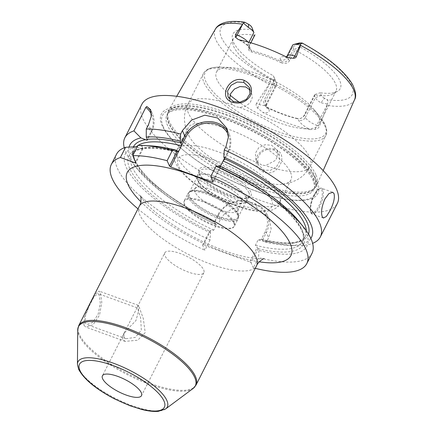 <?xml version="1.0" encoding="UTF-8"?>
<svg xmlns="http://www.w3.org/2000/svg" width="433" height="433" viewBox="0 0 433 433"><rect width="100%" height="100%" fill="white"/><g stroke="black" fill="none" stroke-linecap="round" stroke-linejoin="round"><path stroke-width="0.32" stroke-dasharray="2.17 1.62" d="M315.825 174.629A82.957 26.104 -153.1 0 0 241.224 118.518A82.957 26.104 -153.1 0 0 168.778 110.096A82.957 26.104 -153.1 0 0 167.815 112.694A82.957 26.104 -153.1 0 0 169.292 121.392A82.957 26.104 -153.1 0 0 241.181 176.296A82.957 26.104 -153.1 0 0 315.197 187.462A82.957 26.104 -153.1 0 0 316.729 185.151A82.957 26.104 -153.1 0 0 315.825 174.629M314.91 94.919L304.913 114.631C303.073 117.733 300.518 119.086 297.249 118.68L297.844 118.593C300.67 118.842 302.835 117.668 304.329 115.07L314.331 95.357L315.024 94.464L314.91 94.919A57.6 18.121 26.9 0 0 333.47 93.777A57.6 18.121 26.9 0 0 335.986 91.163A57.6 18.121 26.9 0 0 335.488 83.585A57.6 18.121 -153.1 0 0 294.987 50.06L289.634 60.609L288.367 59.505C286.808 61.968 284.416 62.617 281.179 61.448C270.685 56.452 260.812 52.864 251.568 50.688L249.273 48.902L249.554 45.405L250.869 42.818M354.54 99.742A78.037 24.551 26.9 0 1 327.218 105.425L327.186 103.996C328.598 102.345 328.463 100.9 326.78 99.644L324.496 98.242L320.929 102.789A10.63 3.345 26.9 0 1 315.365 97.69L314.331 95.357M252.959 29.807A60.209 18.944 -153.1 0 0 232.218 37.774A60.209 18.944 -153.1 0 0 273.364 75.748L274.506 78.313A6.111 1.921 26.9 0 1 274.538 78.389A6.111 1.921 26.9 0 1 273.185 79.602L271.507 79.564C270.219 79.737 269.802 80.987 270.262 83.315L269.017 84.278A78.037 24.551 26.9 0 1 215.856 39.76A78.037 24.551 -153.1 0 1 215.374 29.135M327.186 103.996L320.929 102.789M324.496 98.242A6.111 1.921 -153.1 0 1 321.297 95.314L320.16 92.749A60.209 18.944 -153.1 0 0 337.621 91.249A60.209 18.944 -153.1 0 0 299.755 46.807L298.613 44.242A6.111 1.921 26.9 0 1 299.16 43.024M315.024 94.464L320.16 92.749M299.755 46.807L294.878 49.102L294.987 50.06M273.364 75.748L274.966 79.91L274.251 80.148A57.6 18.121 26.9 0 1 233.75 46.623A57.6 18.121 -153.1 0 1 232.629 42.618L232.218 37.774M254.821 34.548L254.328 35.284A57.6 18.121 -153.1 0 0 233.252 39.04A57.6 18.121 -153.1 0 0 232.629 42.618M293.72 48.951L288.367 59.505L287.328 57.172L292.681 46.618L293.72 48.951L294.878 49.102M298.613 44.242L292.681 46.618A10.63 3.345 26.9 0 1 292.589 45.221M254.328 35.284L248.975 45.838C247.654 48.956 248.493 50.991 251.486 51.938C260.731 54.114 270.603 57.703 281.098 62.698L281.179 61.448L280.497 59.906A5.207 4.606 -23.9 0 0 287.328 57.172A10.63 3.345 26.9 0 1 287.236 55.77M251.486 51.938L251.568 50.688L250.88 49.145A5.207 4.606 156.1 0 1 248.358 46.851A5.207 4.606 156.1 0 1 248.52 43.073L249.554 45.405L248.975 45.838M281.098 62.698C284.849 64.203 287.691 63.51 289.634 60.609M335.986 91.163L319.208 124.233A57.6 18.121 26.9 0 0 318.71 116.656A57.6 18.121 -153.1 0 0 314.607 110.231A57.6 18.121 -153.1 0 0 230.491 67.559A57.6 18.121 -153.1 0 0 216.473 72.111A57.6 18.121 -153.1 0 0 216.971 79.688A57.6 18.121 26.9 0 0 230.031 95.103M274.251 80.148L264.249 99.861L265.521 100.965L275.518 81.252L274.966 79.91M297.249 118.68C288.005 116.504 278.132 112.921 267.632 107.92C264.157 105.879 263.031 103.195 264.249 99.861M319.208 124.233A57.6 18.121 26.9 0 1 239.357 102.269M267.632 107.92L268.233 107.833L268.915 109.376A5.207 4.606 156.1 0 1 266.392 107.086A5.207 4.606 156.1 0 1 266.555 103.303L276.557 83.591L275.518 81.252M274.506 78.313L276.557 83.591A10.63 3.345 26.9 0 1 276.611 83.726A10.63 3.345 26.9 0 1 276.649 84.987A10.63 3.345 26.9 0 1 274.257 85.837L270.262 83.315M256.466 103.422C255.67 104.624 256.13 106.264 257.846 108.353L262.853 112.418A79.483 25.006 -153.1 0 0 310.152 129.608A15.837 4.985 26.9 0 1 298.532 120.136L297.844 118.593C288.6 116.417 278.728 112.834 268.233 107.833L265.483 105.03L265.521 100.965L266.555 103.303A10.63 3.345 26.9 0 1 266.647 104.699A10.63 3.345 26.9 0 1 259.172 104.407L256.466 103.422L269.017 84.278M310.152 129.608L315.43 129.278C317.676 128.59 319.018 127.605 319.462 126.312L316.756 125.326L327.31 104.526M327.218 105.425L319.462 126.312M274.722 149.141C267.215 147.09 261.391 149.347 257.245 155.907C254.588 163.365 256.699 168.8 263.562 172.199C278.056 177.931 289.996 153.406 274.722 149.141L273.721 149.867L267.129 149.39L260.975 152.443L257.57 158.245L258.198 164.719L263.941 170.077L270.354 170.358L276.378 166.938L279.794 161.049L279.323 154.9L273.721 149.867M317.118 181.968A87.753 27.609 26.9 0 1 271.383 195.981A87.753 27.609 26.9 0 1 186.823 153.082A87.753 27.609 26.9 0 1 162.115 125.651A87.753 27.609 26.9 0 1 223.06 116.531A87.753 27.609 26.9 0 1 317.118 181.968M141.889 104.229A109.587 34.478 -153.1 0 0 142.836 118.647A109.587 34.478 26.9 0 0 242.199 193.129A109.587 34.478 26.9 0 0 337.345 203.391M124.249 147.767A109.587 34.478 -153.1 0 0 125.819 152.189A109.587 34.478 -153.1 0 0 133.624 164.41A109.587 34.478 -153.1 0 0 218.373 223.612L220.153 220.099C225.333 208.89 241.776 203.954 253.17 208.609A109.587 34.478 -153.1 0 0 258.111 210.406L265.153 214.422L269.732 220.543L271.155 228.943L268.644 237.722L266.863 241.23A109.587 34.478 -153.1 0 0 293.655 245.598A109.587 34.478 -153.1 0 0 312.626 243.335M137.142 147.014L141.245 148.503A97.874 30.797 -153.1 0 0 209.686 231.098L210.454 232.857L210.048 240.012A109.587 34.478 26.9 0 1 116.547 154.175M210.048 240.012L204.858 250.252L202.568 245.1L203.331 244.986L249.884 261.9L257.202 247.487L258.945 250.474L258.539 257.635L253.348 267.87A109.587 34.478 -153.1 0 0 255.243 268.336M137.97 208.841A109.587 34.478 -153.1 0 0 204.858 250.252M312.004 253.332A109.587 34.478 26.9 0 1 258.539 257.635M298.905 221.317A101.879 32.058 26.9 0 1 258.945 250.474M210.454 232.857A101.879 32.058 26.9 0 1 136.406 146.744M150.127 145.834A101.879 32.058 -153.1 0 0 141.759 145.943L137.948 145.428M176.502 151.826A97.874 30.797 -153.1 0 0 142.793 148.27L141.759 145.943M258.144 248.704A97.874 30.797 -153.1 0 0 302.348 230.789A97.874 30.797 -153.1 0 0 220.137 167.685L219.358 165.926M308.518 234.101A97.874 30.797 26.9 0 1 262.642 239.833L263.448 241.609A101.879 32.058 -153.1 0 0 286.749 245.273A101.879 32.058 -153.1 0 0 310.829 238.41M202.568 245.1L209.675 231.098L210.644 230.572L213.778 230.139L216.511 224.749L214.173 222.226L214.952 223.991L218.373 223.612M129.05 147.09A101.879 32.058 -153.1 0 0 137.97 169.79A101.879 32.058 -153.1 0 0 214.952 223.991M262.642 239.833L261.278 239.444L265.18 231.752A23.561 20.86 -23.9 0 0 254.49 204.252L249.554 202.455A23.561 20.86 -23.9 0 0 218.627 214.838L214.725 222.53L214.189 222.226A97.874 30.797 26.9 0 1 133.386 146.874M261.278 239.444L258.149 239.877L255.416 245.267L257.202 247.487M210.644 230.572L203.331 244.986M262.663 239.844L266.355 232.57A24.654 21.829 -23.9 0 0 267.112 214.649A24.654 21.829 -23.9 0 0 255.172 203.786L250.231 201.994A24.654 21.829 -23.9 0 0 217.864 214.952L214.173 222.226M249.884 261.9L251.059 262.717L258.165 248.715M266.863 241.23L263.448 241.609M253.348 267.87L251.059 262.717M227.644 131.085A24.703 21.872 156.1 0 1 229.203 133.932A24.703 21.872 156.1 0 1 228.445 151.891L224.722 159.23M212.841 181.259L220.316 166.526L220.327 167.885L213.171 181.995M228.272 134.533A23.609 20.903 156.1 0 1 227.682 152.005L224.446 158.386M142.793 148.27L143.085 148.611L141.245 148.503M151.404 114.209A23.561 20.86 156.1 0 1 150.901 131.816L147.182 139.145M142.322 148.725L135.578 162.018M151.139 111.368A24.654 21.829 156.1 0 1 152.421 113.782A24.654 21.829 156.1 0 1 151.664 131.702L147.436 140.027M143.085 148.611L135.908 162.759M99.189 295.046L97.945 293.59L94.351 296.464L89.663 305.103L85.485 315.408L85.068 322.877L86.719 324.485L92.657 322.477L98.172 314.142L100.288 303.073L99.189 295.046M123.784 336.944L124.46 332.349L137.077 307.803L137.9 309.113L140.644 317.735L141.337 330.152L135.269 337.415L125.851 338.703L123.784 336.944M164.773 252.888A21.915 6.896 -153.1 0 1 183.803 254.945A21.915 6.896 -153.1 0 1 203.672 269.84A21.915 6.896 26.9 0 1 203.862 272.725A21.915 6.896 26.9 0 1 184.837 270.668A21.915 6.896 26.9 0 1 164.962 255.773A21.915 6.896 -153.1 0 1 164.773 252.888L136.844 307.944M229.539 99.027L230.237 101.755L232.57 104.846L235.79 106.697L239.671 107.427L245.484 106.318L250.095 102.81L252.287 97.723L251.519 92.305L250.144 90.064M261.678 164.973L258.414 163.035L255.952 159.658L255.362 153.271L258.777 147.675L264.985 144.736L271.68 145.266L277.234 150.202L277.834 155.241L275.621 160.286L265.51 165.612L261.678 164.973M239.671 107.427A68.598 21.585 -153.1 0 1 309.627 157.244A68.598 21.585 26.9 0 1 310.217 166.267C306.97 172.426 302.364 177.059 296.41 180.177L290.559 182.618L282.013 184.334A57.6 18.121 26.9 0 0 290.981 179.868A57.6 18.121 26.9 0 0 290.483 172.291A57.6 18.121 -153.1 0 0 238.258 133.142A57.6 18.121 -153.1 0 0 188.247 127.746A57.6 18.121 -153.1 0 0 188.745 135.329A57.6 18.121 26.9 0 0 189.941 137.624L187.613 133.131L185.319 126.317L184.496 120.693C184.133 114.967 185.254 109.468 187.862 104.191A68.598 21.585 -153.1 0 0 188.458 113.219A68.598 21.585 26.9 0 0 258.414 163.035M282.013 184.334A57.6 18.121 26.9 0 1 231.417 169.969A57.6 18.121 26.9 0 1 189.941 137.624M178.959 147.707A57.6 18.121 -153.1 0 1 231.179 157.249A57.6 18.121 -153.1 0 1 279.215 194.504A57.6 18.121 26.9 0 1 280.362 199.148A57.6 18.121 26.9 0 1 279.713 202.081A57.6 18.121 26.9 0 1 229.707 196.69A57.6 18.121 26.9 0 1 177.476 157.542A57.6 18.121 -153.1 0 1 176.978 149.959A57.6 18.121 -153.1 0 1 178.959 147.707C174.228 150.392 173 158.592 175.798 163.365C179.738 171.744 188.463 179.419 197.405 185.762C210.422 194.834 224.413 201.897 239.373 206.947C267.751 217.204 281.932 208.268 280.362 199.148M250.767 192.057A29.211 9.19 -153.1 0 0 219.856 170.418A29.211 9.19 -153.1 0 0 199.012 172.929A29.211 9.19 -153.1 0 0 199.169 173.308A29.211 9.19 -153.1 0 0 221.214 191.083A29.211 9.19 -153.1 0 0 248.169 197.87A29.211 9.19 -153.1 0 0 250.767 192.057M248.97 192.777A27.842 8.757 -153.1 0 0 223.726 173.85A27.842 8.757 -153.1 0 0 199.548 171.246A27.842 8.757 -153.1 0 0 199.64 174.548A27.842 8.757 -153.1 0 0 199.792 174.91A27.842 8.757 -153.1 0 0 220.803 191.846A27.842 8.757 -153.1 0 0 246.491 198.314A27.842 8.757 -153.1 0 0 249.208 196.436A27.842 8.757 -153.1 0 0 248.97 192.777M197.437 179.543A27.842 8.757 -153.1 0 0 218.449 196.485A27.842 8.757 -153.1 0 0 244.136 202.953A27.842 8.757 -153.1 0 0 246.853 201.074A27.842 8.757 -153.1 0 0 246.615 197.416A27.842 8.757 26.9 0 0 221.371 178.488A27.842 8.757 26.9 0 0 197.199 175.885A27.842 8.757 26.9 0 0 197.286 179.186A27.842 8.757 26.9 0 0 197.437 179.543M199.196 184.063A23.972 7.545 26.9 0 1 199.066 183.754A23.972 7.545 26.9 0 1 198.985 180.907A23.972 7.545 26.9 0 1 219.802 183.154A23.972 7.545 26.9 0 1 241.533 199.445A23.972 7.545 26.9 0 1 241.744 202.601A23.972 7.545 26.9 0 1 239.4 204.219A23.972 7.545 26.9 0 1 217.285 198.65A23.972 7.545 26.9 0 1 199.196 184.063M195.088 192.155A23.972 7.545 26.9 0 1 194.882 189.005A23.972 7.545 26.9 0 1 195.927 187.917A23.972 7.545 26.9 0 1 217.777 192.192A23.972 7.545 26.9 0 1 237.43 207.537A23.972 7.545 26.9 0 1 237.896 209.204A23.972 7.545 26.9 0 1 237.636 210.692A23.972 7.545 26.9 0 1 216.825 208.446A23.972 7.545 26.9 0 1 195.088 192.155M233.744 222.946A27.923 8.784 -153.1 0 0 206.736 203.256A27.923 8.784 -153.1 0 0 183.879 202.52A27.923 8.784 -153.1 0 0 184.426 205.031A27.923 8.784 -153.1 0 0 208.046 223.249A27.923 8.784 -153.1 0 0 233.225 227.558A27.923 8.784 -153.1 0 0 233.744 222.946M237.906 213.658A27.398 8.622 26.9 0 1 238.145 217.263A27.398 8.622 26.9 0 1 214.357 214.698A27.398 8.622 26.9 0 1 189.519 196.079A27.398 8.622 26.9 0 1 189.281 192.474A27.398 8.622 26.9 0 1 213.068 195.039A27.398 8.622 26.9 0 1 237.906 213.658M197.637 180.063A27.398 8.622 -153.1 0 0 222.481 198.687A27.398 8.622 -153.1 0 0 246.269 201.253A27.398 8.622 -153.1 0 0 246.031 197.648A27.398 8.622 -153.1 0 0 221.187 179.029A27.398 8.622 -153.1 0 0 197.405 176.464A27.398 8.622 -153.1 0 0 197.637 180.063M139.08 306.797L143.328 318.672L145.207 332.636L137.699 340.23L125.142 341.361L122.604 339.261L122.858 335.553L126.566 330.298L135.973 320.512L138.592 311.029L138.241 305.314L139.08 306.797M83.894 325.199L85.858 327.088L93.035 324.815L99.541 315.137L101.793 302.137L100.364 292.73L98.957 291.041L94.989 294.483L89.62 304.567L84.522 316.539L83.894 325.199M239.969 40.047A15.837 4.985 26.9 0 1 250.88 49.145M247.817 41.952A10.63 3.345 26.9 0 1 248.52 43.073L248.932 42.261M301.612 42.991A73.659 23.176 26.9 0 1 351.612 84.911A73.659 23.176 26.9 0 1 326.78 99.644M271.507 79.564A73.659 23.176 26.9 0 1 221.507 37.644A73.659 23.176 26.9 0 1 246.345 22.911M321.297 95.314L315.365 97.69L305.362 117.403L304.329 115.07L304.913 114.631M280.497 59.906A15.837 4.985 26.9 0 1 285.969 56.761M274.257 85.837L273.185 79.602M257.846 108.353A5.207 1.781 110 0 1 259.172 104.407L269.727 83.607M268.915 109.376A15.837 4.985 26.9 0 1 262.853 112.418M315.43 129.278A5.207 1.781 -70 0 1 316.756 125.326A10.63 3.345 26.9 0 1 305.362 117.403A5.207 4.606 -23.9 0 1 298.532 120.136M314.694 175.922A82.508 25.958 26.9 0 1 314.071 188.685A82.508 25.958 26.9 0 1 240.461 177.579A82.508 25.958 26.9 0 1 168.962 122.972A82.508 25.958 26.9 0 1 167.501 114.323A82.508 25.958 26.9 0 1 236.575 118.431A82.508 25.958 26.9 0 1 314.694 175.922M168.74 123.605A82.411 25.931 26.9 0 1 168.031 112.759A82.411 25.931 26.9 0 1 239.584 120.477A82.411 25.931 26.9 0 1 314.309 176.491A82.411 25.931 26.9 0 1 315.018 187.332A82.411 25.931 26.9 0 1 243.465 179.614A82.411 25.931 26.9 0 1 168.74 123.605M313.221 178.629A82.411 25.931 26.9 0 1 313.936 189.47A82.411 25.931 26.9 0 1 242.383 181.752A82.411 25.931 26.9 0 1 167.658 125.743A82.411 25.931 26.9 0 1 166.943 114.897A82.411 25.931 26.9 0 1 238.496 122.615A82.411 25.931 26.9 0 1 313.221 178.629M163.257 126.696A86.156 27.106 26.9 0 1 223.087 117.744A86.156 27.106 26.9 0 1 315.435 181.984A86.156 27.106 26.9 0 1 270.533 195.743A86.156 27.106 26.9 0 1 187.516 153.628A86.156 27.106 26.9 0 1 163.257 126.696M323.397 218.048L312.317 214.026C309.211 214.048 309.422 203.326 313.833 195.305C318.017 187.733 320.496 187.792 321.676 188.274A13.699 4.687 -70 0 0 314.412 195.332A13.699 4.687 110 0 0 312.317 214.026A13.699 4.687 110 0 0 319.581 206.969A13.699 4.687 -70 0 0 321.676 188.274L332.755 192.301M216.511 224.749A95.817 30.148 26.9 0 1 134.354 149.504A95.817 30.148 26.9 0 1 136.433 146.755M306.32 230.757A95.817 30.148 26.9 0 1 305.254 236.207A95.817 30.148 26.9 0 1 258.149 239.877M248.823 181.346A95.817 30.148 26.9 0 1 302.521 241.598A95.817 30.148 26.9 0 1 255.416 245.267M213.778 230.139A95.817 30.148 26.9 0 1 131.621 154.895A95.817 30.148 26.9 0 1 175.928 150.543M265.18 231.752L266.355 232.57L268.644 237.722M227.682 152.005L228.445 151.891L226.031 146.451M218.627 214.838L217.864 214.952L220.153 220.099M249.554 202.455L250.231 201.994L253.17 208.609M254.49 204.252L255.172 203.786L258.111 210.406M140.812 201.691A91.78 28.876 -153.1 0 0 259.329 261.819M150.901 131.816L151.664 131.702L148.514 124.607M139.269 206.27A65.751 20.687 -153.1 0 0 139.837 214.925A65.751 20.687 -153.1 0 0 199.456 259.611A65.751 20.687 -153.1 0 0 256.542 265.77M195.997 385.116A65.751 20.687 26.9 0 1 138.912 378.956A65.751 20.687 26.9 0 1 79.293 334.265A65.751 20.687 26.9 0 1 78.725 325.616M165.639 408.925A50.049 15.75 26.9 0 1 120.314 400.758A50.049 15.75 26.9 0 1 78.438 368.321A50.049 15.75 26.9 0 1 77.442 364.18M193.129 388.461A65.497 20.605 26.9 0 1 133.819 377.776A65.497 20.605 26.9 0 1 79.023 335.331A65.497 20.605 26.9 0 1 77.718 329.908M313.844 195.413A12.876 4.406 -70 0 1 321.8 189.984A12.876 4.406 -70 0 1 318.699 206.357A12.876 4.406 110 0 1 310.742 211.786A12.876 4.406 110 0 1 313.844 195.413M263.562 172.199L263.941 170.077M232.57 104.846A68.598 21.585 -153.1 0 0 187.862 104.191L203.391 73.583A68.598 21.585 -153.1 0 0 203.986 82.611A68.598 21.585 26.9 0 0 266.187 129.234A68.598 21.585 26.9 0 0 325.746 135.659L310.217 166.267A68.598 21.585 26.9 0 1 265.51 165.612M314.607 110.231L320.193 117.143L325.221 125.04C327.061 130.019 327.234 133.559 325.746 135.659A68.598 21.585 26.9 0 0 325.156 126.631A68.598 21.585 -153.1 0 0 262.955 80.008A68.598 21.585 -153.1 0 0 203.391 73.583C205.453 69.973 209.247 67.889 214.779 67.321L221.615 67.131A67.505 21.239 -153.1 0 0 205.767 81.355A67.505 21.239 26.9 0 0 278.121 131.692A67.505 21.239 26.9 0 0 325.004 124.672A67.505 21.239 -153.1 0 0 320.193 117.143A67.505 21.239 -153.1 0 0 221.615 67.131L230.491 67.559M271.486 199.581A52.669 16.573 -153.1 0 0 215.028 160.307A52.669 16.573 -153.1 0 0 178.45 165.779A52.669 16.573 26.9 0 0 234.908 205.058A52.669 16.573 26.9 0 0 271.486 199.581M188.88 196.528A27.788 8.741 -153.1 0 0 216.484 216.419A27.788 8.741 -153.1 0 0 238.502 216.289A27.788 8.741 -153.1 0 0 237.961 214.357A27.788 8.741 -153.1 0 0 215.179 196.571A27.788 8.741 -153.1 0 0 189.854 191.608A27.788 8.741 -153.1 0 0 188.88 196.528M237.749 215.38A28.08 8.833 -153.1 0 0 212.289 196.295A28.08 8.833 -153.1 0 0 187.906 193.665A28.08 8.833 -153.1 0 0 188.149 197.361A28.08 8.833 -153.1 0 0 213.61 216.446A28.08 8.833 -153.1 0 0 237.993 219.076A28.08 8.833 -153.1 0 0 237.749 215.38M234.237 222.302A28.08 8.833 -153.1 0 0 208.776 203.218A28.08 8.833 -153.1 0 0 184.393 200.587A28.08 8.833 -153.1 0 0 184.637 204.284A28.08 8.833 -153.1 0 0 210.097 223.368A28.08 8.833 -153.1 0 0 234.48 225.999A28.08 8.833 -153.1 0 0 234.237 222.302M176.724 96.294L168.778 110.096M249.273 48.902L248.358 46.856C247.319 44.983 243.936 42.515 238.199 39.446M333.47 93.777L337.621 91.249M286.31 56.923L285.461 57.383L288.849 57.795M233.252 39.04L216.473 72.111M274.538 78.389L276.611 83.726M265.483 105.03L266.392 107.086L266.647 104.699L276.649 84.987M323.17 170.597L316.729 185.151M167.815 112.694L167.501 114.323L168.031 112.759L166.943 114.897C167.452 113.955 169.449 108.975 185.979 109.706C199.418 110.637 215.677 115.075 234.746 123.032C251.946 130.36 267.702 139.047 282.018 149.104C288.632 153.791 294.38 158.429 299.257 163.019C306.266 169.676 310.889 175.544 313.14 180.621C314.829 185.432 315.094 188.382 313.936 189.47L315.018 187.332L314.071 188.685L315.197 187.462M271.383 195.981L270.533 195.743C243.319 188.344 209.567 171.219 187.516 153.628L186.823 153.082M176.761 152.053C160.675 148.108 148.443 147.188 140.07 149.298L135.762 150.928L131.621 154.895L134.354 149.504C133.499 151.057 130.647 157.13 142.619 171.906C155.907 188.144 184.334 208.111 214.503 222.259M261.895 239.492C286.884 244.797 301.341 243.698 305.254 236.207L302.521 241.598C303.376 240.05 306.228 233.977 294.256 219.201C280.676 202.59 251.216 182.087 220.31 167.88M286.749 245.273L293.655 245.598M137.97 169.79L133.624 164.41M267.112 214.649L269.732 220.543M152.421 113.782L150.587 109.646M229.203 133.932L226.502 127.843M140.638 196.008L143.301 200.035C148.703 207.402 160.491 216.906 178.672 228.554C192.82 237.165 207.407 244.288 222.432 249.928C244.401 258.696 263.962 259.621 264.087 258.588M137.077 307.803L97.945 293.59M125.851 338.703L86.719 324.485M203.862 272.725L141.504 395.638M124.46 332.349L102.415 375.801M227.985 96.694L230.237 101.755M255.952 159.658L258.198 164.719M249.43 87.607L251.519 92.305M277.234 150.202L279.323 154.9M290.981 179.868L279.713 202.081M188.247 127.746L176.978 149.959M199.64 174.548L199.012 172.929M246.491 198.314L248.169 197.87M249.208 196.436L246.853 201.074M199.548 171.246L197.199 175.885M199.066 183.754L197.286 179.186M194.882 189.005L198.985 180.907M237.636 210.692L241.744 202.601M237.896 209.204L238.502 216.289L237.993 219.076L234.48 225.999L233.225 227.558M195.927 187.917L189.854 191.608L187.906 193.665L184.393 200.587L183.879 202.52M239.4 204.219L244.136 202.953M238.145 217.263L246.269 201.253M189.281 192.474L197.405 176.464M125.142 341.361L85.858 327.088M138.241 305.314L98.957 291.041"/><path stroke-width="0.65" d="M286.31 56.923L287.236 55.77A10.63 3.345 26.9 0 1 294.711 56.063L296.34 56.658L300.524 45.324L300.491 43.901C302.402 43.37 302.775 43.067 301.612 42.991L302.256 43.078C327.083 56.663 343.78 70.335 352.343 84.094C355.856 91.406 356.592 96.619 354.54 99.742L323.17 170.597M296.34 56.658C295.988 57.654 294.933 58.19 293.173 58.266L288.849 57.795L285.969 56.761A78.936 24.838 -153.1 0 0 239.969 40.047L238.199 39.446L235.59 37.346L235.498 34.553L237.127 35.143L243.032 23.506L243.573 23.22L248.309 27.414A10.63 3.345 26.9 0 1 253.873 32.518L251.822 27.241A6.111 1.921 -153.1 0 0 248.623 24.308L248.309 27.414M243.032 23.506L235.498 34.553M232.494 102.253C217.263 97.988 229.598 74.638 244.158 80.327C251.021 83.742 253.04 88.982 250.225 96.05C245.879 102.291 239.969 104.358 232.494 102.253L233.528 101.598L227.985 96.694L227.623 90.816L231.125 85.247L237.214 82.032L243.747 82.378L249.43 87.607L249.944 93.842L246.372 99.368L240.071 102.177L233.528 101.598M250.869 42.818L254.907 34.851M243.573 23.22L244.705 22.224L248.623 24.308M301.612 42.991L299.934 42.954A6.111 1.921 26.9 0 0 299.16 43.024L293.628 44.502A10.63 3.345 26.9 0 1 294.981 44.372L300.491 43.901M287.236 55.77L292.589 45.221A10.63 3.345 26.9 0 1 293.628 44.502M239.357 102.269A57.6 18.121 26.9 0 1 230.031 95.103M312.626 243.335A109.587 34.478 -153.1 0 0 320.328 236.932L337.345 203.391A109.587 34.478 26.9 0 0 336.398 188.972A109.587 34.478 -153.1 0 0 237.035 114.491A109.587 34.478 -153.1 0 0 141.889 104.229L124.872 137.77A109.587 34.478 -153.1 0 0 124.249 147.767M324.815 199.11L328.928 193.583L332.755 192.301L334.043 193.611C335.012 197.74 333.659 203.456 329.984 210.747L326.379 216.457L323.397 218.048L322.276 216.803C320.804 212.484 321.654 206.59 324.815 199.11M180.637 134.068L180.22 141.201L181.086 143.377L184.81 136.032L182.396 130.598L180.637 134.068A109.587 34.478 -153.1 0 0 146.273 129.029L148.514 124.607L151.225 116.461L150.587 109.646L146.782 106.458L145.834 107.379L133.916 130.874A109.587 34.478 -153.1 0 0 124.872 137.77M182.396 130.598L191.548 120.12L204.771 115.178L217.718 118.02L226.502 127.843L228.37 137.245L226.031 146.451L224.272 149.921A109.587 34.478 -153.1 0 1 319.381 222.513A109.587 34.478 -153.1 0 1 320.328 236.932M132.758 155.664A109.587 34.478 -153.1 0 1 167.122 160.708L172.312 150.473A109.587 34.478 -153.1 0 0 143.22 145.504A109.587 34.478 -153.1 0 0 137.948 145.428L132.758 155.664L135.908 162.759L135.145 162.873L120.401 157.515A109.587 34.478 -153.1 0 0 111.357 164.41A109.587 34.478 -153.1 0 0 137.97 208.841M111.357 164.41L116.547 154.175A109.587 34.478 26.9 0 1 125.592 147.28L120.401 157.515M215.948 166.326A109.587 34.478 26.9 0 1 303.252 226.692L298.905 221.317A101.879 32.058 26.9 0 0 219.358 165.926L215.948 166.326L210.757 176.561L213.171 181.995L212.408 182.109L212.841 181.259M255.243 268.336A109.587 34.478 -153.1 0 0 306.813 263.567A109.587 34.478 -153.1 0 0 210.757 176.561M303.252 226.692A109.587 34.478 26.9 0 1 312.004 253.332L306.813 263.567M137.142 147.014L136.406 146.744L125.592 147.28M172.312 150.473L175.722 150.072A101.879 32.058 -153.1 0 0 150.127 145.834L143.22 145.504M167.122 160.708L169.536 166.142L176.691 152.032L175.722 150.072M129.05 147.09A101.879 32.058 -153.1 0 1 140.904 137.878L146.679 140.14L147.436 140.027L146.262 137.072A101.879 32.058 -153.1 0 1 180.22 141.201M220.316 166.526L223.103 160.968L224.722 159.23L223.856 157.055L224.272 149.921M310.829 238.41A101.879 32.058 -153.1 0 0 223.856 157.055M181.086 143.377L181.465 145.84L178.726 151.231L176.761 152.053M140.904 137.878L133.916 130.874M146.273 129.029L146.262 137.072M224.446 158.386L223.212 160.816M212.408 182.109L170.71 166.959L169.536 166.142M145.834 107.379A23.561 20.86 156.1 0 1 151.404 114.209M147.182 139.145L146.679 140.14M135.578 162.018L135.145 162.873M146.782 106.458A24.654 21.829 156.1 0 1 151.139 111.368M181.514 145.667L185.984 136.85A23.609 20.903 156.1 0 1 207.548 123.091A23.609 20.903 156.1 0 1 228.272 134.533M170.71 166.959L178.613 151.377M185.984 136.85L184.81 136.032A24.703 21.872 156.1 0 1 205.772 121.776A24.703 21.872 156.1 0 1 227.644 131.085M102.605 378.686A21.915 6.896 -153.1 0 0 122.479 393.581A21.915 6.896 -153.1 0 0 141.504 395.638A21.915 6.896 -153.1 0 0 141.315 392.753A21.915 6.896 -153.1 0 0 121.446 377.857A21.915 6.896 -153.1 0 0 102.415 375.801A21.915 6.896 -153.1 0 0 102.605 378.686M250.144 90.064L245.792 86.979L240.001 86.546L234.464 89.036L230.632 93.647L229.539 99.027M242.323 24.178A78.037 24.551 -153.1 0 0 215.374 29.135L176.724 96.294M354.54 99.742A78.037 24.551 26.9 0 0 353.691 89.842A78.037 24.551 -153.1 0 0 300.524 45.324M235.59 37.346A5.207 1.781 110 0 0 237.127 35.143A10.63 3.345 26.9 0 1 247.817 41.952M248.932 42.261L253.873 32.518L251.822 27.241M300.616 44.426L294.711 56.063A5.207 1.781 -70 0 1 293.173 58.266M294.981 44.372L299.934 42.954M180.999 142.96A97.874 30.797 -153.1 0 0 147.296 139.399M224.635 158.814A97.874 30.797 26.9 0 1 308.518 234.101M133.386 146.874A97.874 30.797 26.9 0 1 145.742 139.632M136.433 146.755A95.817 30.148 26.9 0 1 137.862 145.607M138.127 145.423A95.817 30.148 26.9 0 1 181.465 145.84M223.103 160.968A95.817 30.148 26.9 0 1 306.32 230.757M220.365 166.359A95.817 30.148 26.9 0 1 248.823 181.346M175.928 150.543A95.817 30.148 26.9 0 1 178.726 151.231M259.329 261.819A91.78 28.876 -153.1 0 0 290.137 243.438A91.78 28.876 -153.1 0 0 191.765 175.002A91.78 28.876 -153.1 0 0 128.033 184.539A91.78 28.876 -153.1 0 0 140.812 201.691M264.038 258.598L264.087 258.588C263.849 258.306 258.176 261.581 256.542 265.77A65.751 20.687 -153.1 0 0 255.973 257.121A65.751 20.687 -153.1 0 0 196.36 212.43A65.751 20.687 -153.1 0 0 139.269 206.27C141.71 202.417 140.963 195.949 140.611 195.949L140.638 196.008M78.725 325.616A65.751 20.687 26.9 0 1 135.81 331.775A65.751 20.687 26.9 0 1 195.429 376.461A65.751 20.687 26.9 0 1 195.997 385.116L193.129 388.461A65.497 20.605 26.9 0 0 194.704 377.36A65.497 20.605 26.9 0 0 130.739 330.92A65.497 20.605 26.9 0 0 77.718 329.908L78.725 325.616L139.269 206.27M163.972 400.98A47.57 14.966 26.9 0 1 130.939 405.927A47.57 14.966 26.9 0 1 79.953 370.459A47.57 14.966 26.9 0 1 112.986 365.512A47.57 14.966 26.9 0 1 163.972 400.98M165.639 408.925L158.267 411.35C153.72 411.729 148.2 411.096 141.71 409.45L129.949 405.732L114.967 399.107C96.066 389.256 83.953 379.303 78.622 369.252L77.442 364.18A50.049 15.75 26.9 0 1 117.96 364.949A50.049 15.75 26.9 0 1 166.84 400.438A50.049 15.75 26.9 0 1 165.639 408.925L193.129 388.461M244.158 80.327L243.747 82.378M215.374 29.135C216.901 26.126 221.025 22.684 229.452 21.65C233.869 21.168 238.951 21.363 244.705 22.224M77.442 364.18L77.718 329.908M256.542 265.77L195.997 385.116"/></g></svg>

